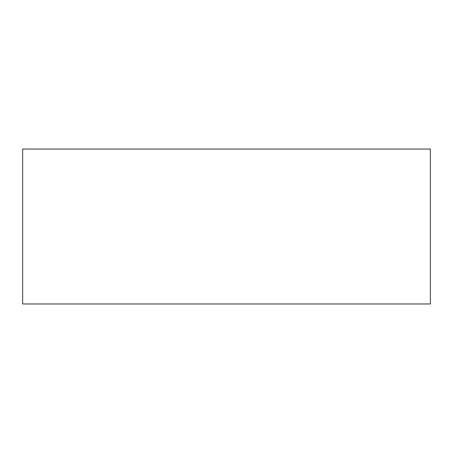 <?xml version="1.0" encoding="UTF-8"?>
<svg xmlns="http://www.w3.org/2000/svg" width="453" height="453" viewBox="0 0 453 453"><rect width="100%" height="100%" fill="white"/><g stroke="black" fill="none" stroke-linecap="round" stroke-linejoin="round"><path stroke-width="0.34" stroke-dasharray="2.27 1.7" d="M22.65 303.963L22.65 149.037L430.35 149.037L430.35 303.963L22.65 303.963"/><path stroke-width="0.68" d="M22.65 303.963L22.65 149.037L430.35 149.037L430.35 303.963L22.65 303.963"/></g></svg>
